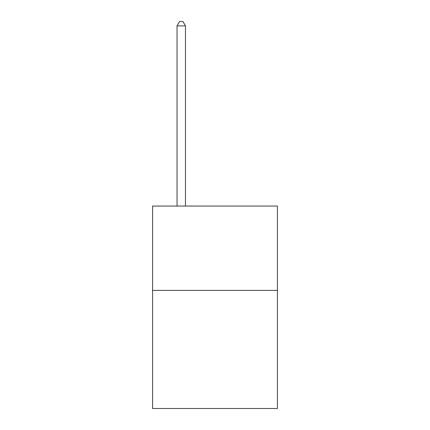 <?xml version="1.0" encoding="UTF-8"?>
<svg xmlns="http://www.w3.org/2000/svg" width="430" height="430" viewBox="0 0 430 430"><rect width="100%" height="100%" fill="white"/><g stroke="black" fill="none" stroke-linecap="round" stroke-linejoin="round"><path stroke-width="0.64" d="M277.42 290.411L277.42 408.5L152.58 408.5L152.58 206.061L277.42 206.061L277.42 290.411L152.58 290.411M185.475 206.061L185.475 25.886L177.042 25.886L177.042 206.061M177.042 25.886L179.573 21.5L182.949 21.5L185.475 25.886"/></g></svg>
